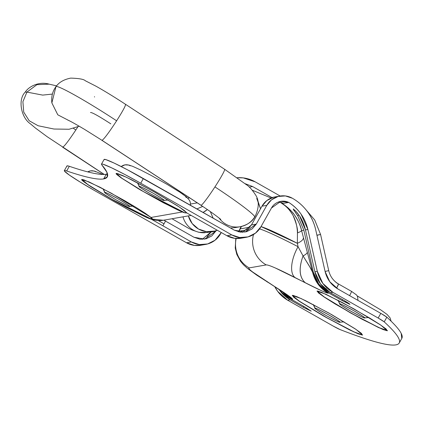 <?xml version="1.0" encoding="UTF-8"?>
<svg xmlns="http://www.w3.org/2000/svg" width="423" height="423" viewBox="0 0 423 423"><rect width="100%" height="100%" fill="white"/><g stroke="black" fill="none" stroke-linecap="round" stroke-linejoin="round"><path stroke-width="0.63" d="M343.698 300.267C347.87 302.672 349.937 304.042 349.895 304.38L343.698 300.267L330.448 292.737L343.698 300.267M349.937 304.359L342.085 300.547L349.895 304.38M101.784 164.843L106.855 172.156L107.268 176.904L103.646 178.929C109.589 177.893 108.97 173.197 101.784 164.843C101.034 163.965 101.504 163.78 103.207 164.293L111.471 167.757L124.896 174.519L140.727 183.207L231.751 234.897L226.934 235.738L186.913 213.007L184.354 210.538L177.634 205.89L155.558 192.624L131.569 179.754L122.686 175.545L117.499 173.62L116.663 174.213L120.285 177.253L138.554 188.859L163.294 202.712L182.308 211.986L151.027 217.448L152.317 218.554L152 218.961A8.079 8.037 -99.9 0 1 150.355 216.904A8.079 8.037 80.1 0 0 152 218.961L152.317 218.554L151.027 217.448L145.364 213.34L136.116 207.46L124.462 200.555L100.002 187.22L84.04 179.907L81.999 179.817L84.441 182.223L91.067 186.823L113.036 200.053L125.594 206.995L146.046 217.232L151.339 219.22L191.36 241.951L186.543 242.791L95.328 190.995L80.391 182.197L69.346 175.069L64.444 171.056C63.973 170.337 64.719 170.305 66.675 170.971L69.303 166.287C67.347 165.62 66.601 165.647 67.072 166.366M82.554 179.548A8.079 8.037 80.1 0 0 83.876 179.854A8.079 8.037 -99.9 0 1 82.554 179.548M104.793 192.454L103.223 188.885L104.867 192.412A14.271 0.92 29.3 0 1 118.662 199.185A14.271 0.92 29.3 0 1 129.607 206.461L133.747 206.022L129.607 206.461C129.634 206.979 125.034 204.721 115.807 199.688C107.135 194.554 103.487 192.132 104.867 192.412C104.835 191.894 109.435 194.152 118.662 199.185C127.334 204.32 130.982 206.741 129.607 206.461L129.607 206.461A14.271 0.92 29.3 0 1 117.335 200.544A14.271 0.92 29.3 0 1 104.888 192.682M90.427 170.897A8.079 8.037 80.1 0 0 87.762 171.886A8.079 8.037 -99.9 0 1 95.799 171.817M116.727 173.441C113.449 172.907 122.416 178.992 143.635 191.698C167.27 204.917 181.039 211.971 184.951 212.859L186.448 212.949A8.079 8.037 -99.9 0 1 184.803 210.892A8.079 8.037 80.1 0 0 186.448 212.949L186.781 212.753L184.951 212.859L182.308 211.986L140.928 190.255L121.19 177.898L116.462 173.657L116.785 173.53L126.266 177.174L153.697 191.571L179.717 207.265L186.913 213.007L226.934 235.738A21.541 21.43 80.1 0 0 241.269 238.191M116.997 173.536A8.079 8.037 80.1 0 0 118.318 173.842A8.079 8.037 -99.9 0 1 116.997 173.536M139.236 186.437L137.671 182.868L139.31 186.395A14.271 0.92 29.3 0 1 153.105 193.174A14.271 0.92 29.3 0 1 164.05 200.444L168.19 200.005L164.05 200.444C164.082 200.962 159.482 198.704 150.255 193.671C141.583 188.542 137.935 186.115 139.31 186.395C139.283 185.877 143.878 188.14 153.105 193.174C161.782 198.302 165.43 200.729 164.05 200.444A14.271 0.92 29.3 0 1 151.778 194.527A14.271 0.92 29.3 0 1 139.336 186.67M124.875 164.88A8.079 8.037 80.1 0 0 121.221 166.567A8.079 8.037 -99.9 0 1 130.247 165.8M360.597 332.695A8.079 8.037 80.1 0 0 362.543 335.011L353.781 331.891L326.101 317.435L298.828 300.97L292.256 295.466L301.171 298.564L328.851 313.02L356.124 329.485L362.543 335.011A8.079 8.037 -99.9 0 1 360.597 332.695M292.795 295.344A8.079 8.037 80.1 0 0 294.117 295.651A8.079 8.037 -99.9 0 1 292.795 295.344M315.029 308.245L313.464 304.676L315.103 308.203A14.271 0.92 29.3 0 1 328.904 314.976A14.271 0.92 29.3 0 1 339.849 322.252L343.989 321.813L339.849 322.252C339.875 322.77 335.275 320.512 326.048 315.479C317.377 310.345 313.729 307.923 315.103 308.203C315.077 307.685 319.677 309.943 328.904 314.976C337.575 320.111 341.224 322.532 339.849 322.252L339.849 322.252A14.271 0.92 29.3 0 1 327.576 316.335A14.271 0.92 29.3 0 1 315.13 308.473M387.473 330.617L378.77 327.55L351.582 313.39L324.14 296.888L317.049 291.093L324.166 296.904L351.613 313.406L378.775 327.555L387.299 330.686A8.079 8.037 -99.9 0 1 385.358 328.375A8.079 8.037 80.1 0 0 387.299 330.686L387.479 330.612M317.551 291.019A8.079 8.037 80.1 0 0 318.873 291.325A8.079 8.037 -99.9 0 1 317.551 291.019M339.791 303.92L338.226 300.351L339.865 303.878A14.271 0.92 29.3 0 1 353.66 310.656A14.271 0.92 29.3 0 1 364.605 317.932L368.745 317.488L364.605 317.932C364.631 318.445 360.036 316.187 350.81 311.154C342.133 306.025 338.485 303.598 339.865 303.878C339.833 303.365 344.433 305.623 353.66 310.656C362.337 315.785 365.98 318.212 364.605 317.932A14.271 0.92 29.3 0 1 352.333 312.01A14.271 0.92 29.3 0 1 339.886 304.153M106.273 174.244C100.325 175.281 88.005 172.632 69.303 166.287C87.973 172.61 100.299 175.265 106.273 174.244L103.646 178.929L106.273 174.244L107.495 173.948M387.246 330.786L378.537 327.566L350.857 313.11L323.584 296.65L317.012 291.14L325.932 294.244L353.612 308.7L380.885 325.16L387.246 330.786L386.125 329.004L379.843 324.462L369.364 317.863L342.567 302.646L321.432 292.267L317.224 291.024L318.345 292.806L324.626 297.343L335.106 303.947L361.903 319.164L383.037 329.543L387.246 330.786M292.293 295.418L299.384 301.208L326.82 317.71L354.009 331.875L362.543 335.011L354.009 331.875L326.82 317.71L299.384 301.208L292.293 295.418M282.686 291.912A32.307 32.143 80.1 0 0 291.696 299.505L292.409 299.384C293.049 299.267 291.833 298.104 288.75 295.889L252.679 272.015C249.321 269.451 248.153 268.076 249.163 267.902L266.226 264.92C267.241 264.745 270.318 265.781 275.452 268.039L320.65 290.315C324.991 292.314 327.476 293.255 328.121 293.144L328.835 293.023A32.307 32.143 -99.9 0 1 313.258 271.984L303.841 230.197L301.594 230.593L312.549 272.111L313.258 271.984L312.549 272.111C314.828 281.295 320.021 288.306 328.121 293.144L328.835 293.023L342.085 300.547L328.835 293.023L318.831 284.156L313.258 271.984L303.841 230.197L301.594 230.593C300.737 225.924 298.231 220.531 294.075 214.413C293.768 213.673 291.759 211.474 288.037 207.815L280.692 202.569C284.891 204.61 288.994 208.851 292.991 215.291C296.497 223.598 297.977 229.472 297.448 232.899C296.983 219.373 291.399 209.263 280.692 202.569L281.544 202.421L280.692 202.569C291.574 209.047 298.538 218.39 301.594 230.593C301.324 231.201 299.944 231.968 297.448 232.899C299.944 231.968 301.324 231.201 301.594 230.593L312.549 272.111L309.419 266.173L303.053 255.904C305.729 254.572 307.146 253.314 307.304 252.129A10.771 3.447 165.3 0 1 303.053 255.904L298.062 246.699L297.358 243.315A86.16 5.541 -150.7 0 0 261.039 226.591L297.358 243.315C301.234 241.581 303.275 239.751 303.471 237.826C303.275 239.751 301.234 241.581 297.358 243.315L297.448 232.899L297.358 243.315L298.062 246.699A26.924 12.537 117.4 0 0 295.122 277.615L305.401 282.86C299.341 277.541 298.559 268.552 303.053 255.904L311.064 268.996M202.215 239.355L211.177 231.793L215.883 231.154L204.658 239.117L193.988 237.261L165.515 221.092L162.887 225.776L165.515 221.092L162.887 225.776L191.36 241.951L199.307 244.579L207.645 243.955L215.106 240.174L221.271 232.523L220.552 233.808A21.541 21.43 -99.9 0 1 191.36 241.951L186.543 242.791L95.328 190.995A40.386 2.596 29.3 0 1 64.312 170.691A40.386 2.596 29.3 0 1 66.675 170.971C85.346 177.3 97.665 179.949 103.646 178.929A700.033 45.034 29.3 0 1 66.675 170.971L69.303 166.287A40.386 2.596 -150.7 0 0 66.94 166.006M82.279 179.458L82.189 179.479C79.164 179.119 88.846 185.591 111.244 198.895C135.534 212.341 148.917 219.082 151.392 219.125L112.872 199.957L88.074 184.835L82.014 179.669L89.015 181.906L111.212 193.142L151.027 217.448L182.308 211.986L184.951 212.859L143.852 191.825L121.856 178.226L116.499 173.604M401.771 338.453L401.194 333.377C399.227 329.517 394.442 324.118 386.844 317.181L380.795 313.353L338.099 289.105L329.766 281.718L325.118 271.577L315.701 229.789C314.199 223.111 311.413 217.025 307.341 211.532C303.275 206.038 298.273 201.602 292.341 198.234L285.388 195.934L278.091 196.478L271.561 199.788L266.797 205.356L256.275 224.1L252.193 228.875L246.598 231.714L240.343 232.179L234.384 230.207L143.355 178.517L140.727 183.207L231.751 234.897L239.698 237.525L248.037 236.901L255.497 233.121L260.943 226.754L271.466 208.01C273.179 204.954 275.696 202.892 279.021 201.819C282.342 200.745 285.588 200.951 288.756 202.427C293.61 205.478 297.697 209.353 301.012 214.043L307.881 229.493L305.459 229.916L314.876 271.703A32.307 32.143 80.1 0 0 330.448 292.737L332.869 292.314L378.167 318.038L384.216 321.866C391.814 328.803 396.6 334.202 398.566 338.062C400.533 341.927 399.656 344.195 395.933 344.867L395.812 344.888C392.031 345.528 385.459 344.56 376.095 341.99C366.73 339.415 354.723 335.28 340.066 329.575L333.038 325.98L287.661 300.208L290.083 299.785L303.333 307.315L311.143 311.148L304.946 307.029L291.696 299.505L292.409 299.384L284.727 293.308M362.485 335.111L361.369 333.324L355.087 328.787L331.51 314.522L305.575 300.674L296.676 296.592L292.467 295.349L293.583 297.131L299.865 301.668L323.442 315.933L349.377 329.787L358.276 333.863L362.485 335.111M273.818 197.129L271.952 197.53L273.459 197.266A18.845 18.749 80.1 0 0 261.98 206.197L266.797 205.356L256.275 224.1L245.049 232.063L234.384 230.207L127.524 169.835L114.104 163.066L105.835 159.608L104.069 159.513M158.329 220.589L163.992 223.804L158.329 220.589M163.881 220.166L193.988 237.261L199.947 239.233L206.202 238.768L211.796 235.928L216.179 230.625L215.883 231.154L211.066 232L206.979 236.774M151.339 219.22L162.887 225.776L165.515 221.092L163.86 220.15L165.367 219.891M190.572 204.034L197.277 202.866L190.572 204.034M202.659 206.398L196.891 208.92M82.051 179.622L88.016 184.655L111.968 199.312L151.392 219.125L152 218.961L151.207 218.966A21.541 21.43 80.1 0 0 163.135 220.293M207.36 209.554A21.541 21.43 -99.9 0 1 203.045 212.415L207.36 209.559M183.254 193.671L182.805 194.168M237.054 177.734L243.283 177.898L255.206 181.842L280.174 196.018L255.206 181.842A32.307 32.143 -99.9 0 0 237.06 177.739M242.612 232.301L251.458 224.946L256.275 224.1L251.458 224.946L261.98 206.197L266.818 200.571L273.459 197.266L271.952 197.53L252.573 186.527L245.039 183.645L252.573 186.527L249.221 187.114L252.573 186.527L271.952 197.53A18.845 18.749 80.1 0 1 273.491 197.187M196.906 208.925L202.691 206.419M243.22 237.742L234.881 238.366L226.934 235.738L231.751 234.897A21.541 21.43 -99.9 0 0 260.943 226.754L271.466 208.01L280.819 201.374L288.756 202.427C298.728 208.946 305.105 217.967 307.881 229.493L305.459 229.916L314.876 271.703L320.449 283.875L330.448 292.737L332.869 292.314A32.307 32.143 -99.9 0 1 317.298 271.28L314.876 271.703L317.298 271.28L307.881 229.493L317.298 271.28L322.871 283.452L332.869 292.314L378.167 318.038L380.795 313.353L338.099 289.105C331.325 285.086 327 279.243 325.118 271.577L315.701 229.789A48.465 48.211 -99.9 0 0 292.341 198.234L292.341 198.234A18.845 18.749 -99.9 0 0 266.797 205.356L261.98 206.197L251.458 224.946L247.376 229.721M200.872 245.245A21.541 21.43 80.1 0 1 186.543 242.791L194.49 245.419L201.047 245.213M274.802 286.741L277.657 291.347L287.661 300.208L333.038 325.98A8.074 0.518 29.3 0 0 340.066 329.575A646.18 41.57 29.3 0 0 395.812 344.888L395.933 344.867A646.18 41.57 29.3 0 0 399.222 343A646.18 41.57 29.3 0 0 384.216 321.866L386.844 317.181A8.079 0.518 -150.7 0 0 380.795 313.353L378.167 318.038A8.079 0.518 29.3 0 1 384.216 321.866L386.844 317.181A646.18 41.57 -150.7 0 1 401.85 338.315L399.217 343.005M187.849 198.17L189.641 197.858L187.849 198.17M252.351 190.234L271.159 198.043L252.346 190.228M238.339 231.804L241.485 226.464L238.974 231.217A86.16 5.541 -150.7 0 0 238.519 231.476A86.16 5.541 29.3 0 1 238.974 231.217L247.323 229.758L238.974 231.217L240.29 228.875L249.94 227.188L240.29 228.875A86.16 5.541 -150.7 0 0 239.836 229.134L241.11 226.548M283.928 203.262L288.756 202.427L283.939 203.273L278.45 202.02M304.586 208.132L314.723 219.992L320.576 234.469L316.949 235.32L320.576 234.469L328.724 270.625L325.097 271.471L328.724 270.625C330.13 276.468 333.387 280.92 338.49 283.976L338.453 283.97C336.666 283.156 334.572 281.279 332.177 278.345M259.579 228.885A86.16 5.541 29.3 0 1 298.062 246.699A86.16 5.541 -150.7 0 0 259.579 228.885M257.528 199.788L260.52 208.798L256.729 198.413M299.495 215.799A43.077 42.855 80.1 0 1 305.459 229.916L299.495 215.799L295.614 211.008L293.245 209.189L293.752 210.263M295.307 212.383L297.882 216.084L303.841 230.197L297.882 216.084L298.696 214.63L297.882 216.084L293.245 209.189L295.614 211.008L297.951 213.641M312.549 272.111C314.807 281.311 320 288.322 328.121 293.144C325.816 292.843 318.244 289.411 305.401 282.86C299.288 277.578 298.511 268.589 303.053 255.904M275.172 286.974L268.055 282.342A26.924 16.111 122.1 0 1 266.813 281.665A26.924 16.111 -57.9 0 0 268.055 282.342A59.236 3.812 29.3 0 1 249.163 267.902A26.924 26.786 -99.9 0 1 236.182 238.487A26.924 26.786 80.1 0 0 249.163 267.902L266.226 264.92A26.924 26.786 -99.9 0 1 253.488 234.527A26.924 26.786 80.1 0 0 266.226 264.92A59.236 3.812 29.3 0 1 295.122 277.615A26.924 12.537 -62.6 0 1 298.062 246.699M274.818 286.746A32.307 32.143 80.1 0 0 287.661 300.208L290.083 299.785A32.307 32.143 -99.9 0 1 279.111 289.544L280.079 290.924L290.083 299.785L303.333 307.315L303.846 306.405L303.333 307.315L311.185 311.127L304.946 307.029L291.696 299.505L282.68 291.907M235.791 238.461L235.241 248.01L236.811 254.44L240.502 261.261L243.5 264.793L247.386 268.325L256.83 275.204L276.742 287.867C287.587 294.768 292.811 298.606 292.409 299.384M101.499 164.103A40.386 2.596 29.3 0 1 140.727 183.207L143.355 178.517A40.386 2.596 -150.7 0 0 104.132 159.418M364.679 317.89L368.745 317.488M326.196 288.486A8.079 8.037 -99.9 0 1 324.473 290.046M186.263 197.61L185.369 196.182L180.346 192.555M164.124 200.407L168.19 200.005M129.681 206.419L133.747 206.022M151.207 218.966L163.273 220.272M342.593 299.637L342.085 300.547L342.593 299.637M293.382 208.888L293.245 209.189M293.927 209.544L294.852 210.294M357.958 300.383L357.588 296.671L356.589 294.995L351.476 291.352A6.461 0.508 119.6 0 1 349.604 295.64A6.461 0.508 -60.4 0 0 351.481 291.352L338.49 283.976L336.639 288.216M338.236 284.959L337.591 286.366M316.964 235.209L319.471 234.659L316.964 235.209M204.351 232.766A21.541 21.43 -99.9 0 1 182.985 216.83A21.541 21.43 80.1 0 0 205.218 232.724M254.472 217.285A21.541 21.43 -99.9 0 1 219.119 218.067A21.541 21.43 80.1 0 0 237.181 227.035M224.581 169.253A21.541 1.597 123.3 0 1 215.682 185.75A21.541 1.597 123.3 0 1 214.942 186.903A53.848 3.728 33 0 1 254.757 217.11A53.848 3.728 -147 0 0 214.942 186.903A21.541 1.597 123.3 0 1 201.099 205.308A21.541 1.597 -56.7 0 0 214.942 186.903A21.541 1.597 -56.7 0 0 215.682 185.75A21.541 1.597 -56.7 0 0 224.639 169.306M210.099 231.815A21.541 21.43 -99.9 0 1 188.367 215.889L192.19 223.561L198.535 229.044L206.482 231.677L214.821 231.053L217.232 230.228M56.608 85.874L49.2 84.156L36.923 84.669L26.924 92.103L36.923 84.669L49.2 84.156C39.577 81.285 29.108 86.049 25.253 92.098L26.924 92.103L25.253 92.098C17.533 99.617 21.245 117.631 30.202 123.653L35.469 128.074L47.239 136.761L104.275 174.445L62.752 147.22C64.597 146.078 68.96 140.33 75.844 129.967L77.843 126.868M73.449 128.381L75.844 129.967L73.449 128.381M94.488 96.677L94.535 96.999M26.924 92.103L42.697 95.101L52.399 94.08L42.697 95.101L26.924 92.103L22.9 101.716L23.72 112.074L29.213 120.772L38.107 125.742L29.213 120.772L23.72 112.074L22.9 101.716L26.924 92.103M110.837 123.854C98.527 115.928 91.743 112.158 90.48 112.539M55.926 86.741C52.542 91.278 51.188 96.666 51.86 102.905L57.787 114.807L69.615 120.936L57.787 114.807L51.86 102.905L55.868 87.048C54.393 82.982 85.277 100.151 116.626 120.804C85.277 100.151 54.393 82.982 55.868 87.048L55.926 86.741C58.919 82.353 63.847 79.476 70.715 78.112C79.032 78.366 83.891 79.244 85.298 80.745L95.841 86.123C104.566 91.008 114.464 97.073 125.536 104.317M67.733 120.053C69.509 120.687 75.135 123.807 84.605 129.412L102.043 140.357L201.099 205.308L102.043 140.362C104.227 138.871 109.086 132.351 116.626 120.804C123.135 110.509 126.065 105.01 125.42 104.301M235.109 227.616L230.445 227.976M213.15 218.152L210.321 211.6M103.001 174.456L94.398 171.051L90.469 170.887L87.72 171.881M190.54 205.314L190.265 202.194L189.53 200.407L186.543 196.965L180.055 192.317L167.053 184.333L150.889 175.275L140.938 170.131L132.695 166.334L128.841 165.033L124.912 164.875L121.168 166.54M391.101 321.189L390.085 317.89L387.098 314.448L380.61 309.8L357.213 295.899M107.268 176.904L107.426 176.618M163.104 220.298L191.133 215.407M273.57 197.176L279.894 196.071M241.163 238.207L245.98 237.366M280.819 201.374L280.375 201.454M205.583 244.42L200.766 245.261M275.267 287.037L286.567 294.635M101.472 164.145L104.1 159.46M64.333 170.628L66.961 165.943M339.801 304.021L338.009 300.24M339.828 322.257L343.989 321.813M315.04 308.346L313.253 304.565M139.246 186.538L137.459 182.757M104.798 192.555L103.011 188.774M172.024 218.744L188.758 228.394L192.121 230.017L198.71 232.269L207.381 232.46L212.764 231.518M234.828 227.664L240.211 226.728C247.143 225.031 251.986 221.837 254.746 217.136C259.024 208.444 259.384 201.168 255.82 195.304C252.267 189.816 249.078 186.252 246.255 184.613L224.602 169.263L125.541 104.317M101.922 140.341L200.978 205.292C213.245 213.218 222.287 220.494 220.568 219.288L220.557 219.278M79.244 126.228L69.039 129.258L53.954 129.026L38.107 125.742M104.185 174.445L62.63 147.204"/></g></svg>
